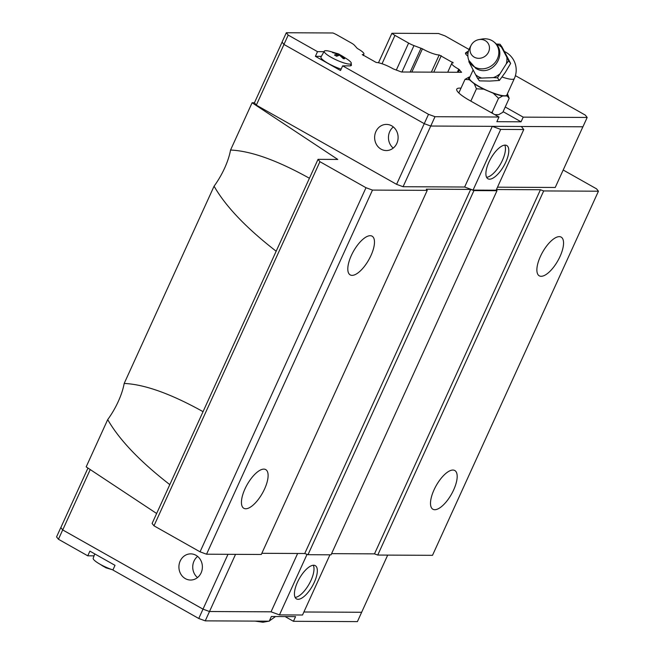 <?xml version="1.0" encoding="UTF-8"?>
<svg xmlns="http://www.w3.org/2000/svg" width="655" height="655" viewBox="0 0 655 655"><rect width="100%" height="100%" fill="white"/><g stroke="black" fill="none" stroke-linecap="round" stroke-linejoin="round"><path stroke-width="0.98" d="M540.416 256.424A22.237 8.761 -60.5 0 1 561.147 237.102A22.237 8.761 -60.5 0 1 560.009 256.523A22.237 8.761 -60.5 0 1 539.278 275.837A22.237 8.761 -60.5 0 1 540.416 256.424M434.044 489.825A22.237 8.761 -60.5 0 1 454.775 470.511A22.237 8.761 -60.5 0 1 453.645 489.924A22.237 8.761 -60.5 0 1 432.906 509.246A22.237 8.761 -60.5 0 1 434.044 489.825M351.342 255.483A22.237 8.761 -60.5 0 1 372.081 236.168A22.237 8.761 -60.5 0 1 370.943 255.581A22.237 8.761 -60.5 0 1 350.212 274.904A22.237 8.761 -60.5 0 1 351.342 255.483M244.978 488.892A22.237 8.761 -60.5 0 1 265.709 469.578A22.237 8.761 -60.5 0 1 264.571 488.99A22.237 8.761 -60.5 0 1 243.84 508.305A22.237 8.761 -60.5 0 1 244.978 488.892M276.164 251.217C246.354 228.104 225.664 206.431 214.079 186.192A41.863 16.49 119.5 0 0 224.624 168.122A41.863 16.49 119.5 0 0 230.552 150.036L252.101 102.761L254.443 102.769M169.801 484.618C139.99 461.513 119.292 439.841 107.707 419.601A41.863 16.49 119.5 0 0 118.252 401.531A41.863 16.49 119.5 0 0 124.188 383.445L214.079 186.192M504.768 145.115A19.101 7.524 -60.5 0 1 502.434 160.303A19.101 7.524 -60.5 0 1 486.6 177.292M505.766 162.186A19.101 7.524 -60.5 0 1 487.959 178.774A19.101 7.524 -60.5 0 1 488.933 162.104A19.101 7.524 -60.5 0 1 506.741 145.508A19.101 7.524 -60.5 0 1 505.766 162.186M393.229 148.095A13.084 11.741 90.3 0 1 389.725 131.639A13.084 11.741 90.3 0 1 393.336 126.939M396.84 143.396A13.084 11.741 90.3 0 1 386.303 150.56A13.084 11.741 90.3 0 1 375.896 131.573A13.084 11.741 90.3 0 1 386.434 124.401A13.084 11.741 90.3 0 1 396.84 143.396M351.088 64.075A15.695 3.095 -155.5 0 1 351.407 65.295A15.695 3.095 -155.5 0 1 349.688 65.885L342.647 65.844L340.518 70.511L315.391 56.322L317.519 51.655L288.2 35.1L286.317 32.75L332.904 32.979A7.852 1.547 24.5 0 1 337.325 35.1L350.965 42.796A7.852 1.547 24.5 0 1 354.486 45.301L357.335 48.478A12.928 2.554 24.5 0 1 363.91 54.095A12.928 2.554 24.5 0 1 362.248 54.57L376.207 62.471A12.928 2.554 24.5 0 1 393.123 68.832L401.441 72.001L461.587 72.296L458.729 69.152A12.928 2.554 24.5 0 1 451.77 63.33A12.928 2.554 24.5 0 1 453.219 62.855L439.202 54.955A12.928 2.554 24.5 0 1 422.434 48.806L413.976 45.596A7.852 1.547 24.5 0 1 408.614 43.083L394.965 35.378A7.852 1.547 24.5 0 1 391.903 33.274L438.498 33.503L444.991 35.878L469.021 49.453M341.149 69.127A15.433 3.046 -155.5 0 1 328.196 63.42A15.433 3.046 -155.5 0 1 320.975 57.001L324.282 51.188A14.844 2.931 -155.5 0 1 330.947 51.655L338.569 53.931L337.702 55.831M342.647 56.273L346.569 58.77A14.844 2.931 -155.5 0 1 351.293 63.494A14.844 2.931 -155.5 0 1 331.225 57.353A14.844 2.931 -155.5 0 1 324.282 51.188M342.573 56.232L340.747 55.159L344.604 58.721L343.4 58.721L339.552 55.151L336.645 56.248L334.468 55.02L337.374 53.923L332.511 52.572L337.775 53.677M471.158 45.244L469.692 48.02A16.007 14.484 -36.2 0 0 468.833 60.391A16.007 14.484 -36.2 0 0 474.638 67.007A16.007 14.484 -36.2 0 0 495.426 62.086A16.007 14.484 -36.2 0 0 493.985 41.961A16.007 14.484 -36.2 0 0 492.061 40.643A16.007 14.484 -36.2 0 0 481.933 39.054L478.846 39.611A10.054 9.096 -36.2 0 0 471.158 45.244A10.054 9.096 -36.2 0 0 474.261 57.165A10.054 9.096 -36.2 0 0 487.778 53.432A10.054 9.096 -36.2 0 0 485.199 40.61A10.054 9.096 -36.2 0 0 478.846 39.611M496.056 44.008L500.011 44.221L501.476 47.127A18.979 17.177 -36.2 0 0 498.881 45.301A18.979 17.177 -36.2 0 0 496.097 44.057M501.476 47.127L508.714 60.809L506.323 63.797A18.979 17.177 -36.2 0 0 506.814 57.304M506.323 63.797L497.464 77.814L493.395 77.601A18.979 17.177 -36.2 0 0 499.421 74.236M493.395 77.601L477.528 78.24L475.628 74.736A18.979 17.177 -36.2 0 0 478.224 76.561A18.979 17.177 -36.2 0 0 481.163 77.863M473.115 70.011L469.471 78.002A20.534 4.053 24.5 0 0 479.108 86.476A20.534 4.053 24.5 0 0 506.839 95.032L514.347 78.559A20.534 20.534 0 0 0 504.44 51.483M483.824 89.186L476.431 88.793L474.236 83.766A21.558 4.258 24.5 0 0 478.658 86.476A21.558 4.258 24.5 0 0 483.824 89.186L493.264 93.239A21.558 4.258 24.5 0 0 502.631 95.966L498.512 98.291M313.303 565.249A19.101 7.524 -60.5 0 1 310.969 580.436A19.101 7.524 -60.5 0 1 295.135 597.417M297.468 582.23A19.101 7.524 -60.5 0 1 315.276 565.642A19.101 7.524 -60.5 0 1 314.294 582.32A19.101 7.524 -60.5 0 1 296.494 598.907A19.101 7.524 -60.5 0 1 297.468 582.23M180.182 561.04A13.084 11.741 90.3 0 1 190.711 553.868A13.084 11.741 90.3 0 1 201.118 572.863A13.084 11.741 90.3 0 1 190.589 580.035A13.084 11.741 90.3 0 1 180.182 561.04M197.507 577.563A13.084 11.741 90.3 0 1 194.003 561.106A13.084 11.741 90.3 0 1 197.614 556.406M100.19 564.315A14.844 2.931 24.5 0 0 112.938 569.891L105.922 567.803L97.922 562.964A14.844 2.931 24.5 0 0 100.19 564.315M87.966 468.071L60.841 527.586L62.724 529.936L202.993 609.134L209.485 611.516L271.047 611.819L279.464 614.898L302.52 615.012L329.948 554.818M60.849 527.57L62.692 529.928L203.001 609.15L209.494 611.524L271.08 611.827M361.675 612.278L303.895 611.991L361.642 612.269L357.417 621.611L293.44 621.3L285.081 616.576M101.918 565.502L103.752 566.55M94.738 553.884L93.207 558.24A14.844 2.931 24.5 0 0 97.922 562.964M94.05 555.849L87.762 555.817L89.882 551.15L115.018 565.339L112.889 570.006L198.752 618.484L205.244 620.858L269.23 621.177L271.35 616.511L295.561 616.633L293.44 621.3M227.981 554.31L198.752 618.484M62.692 529.928L58.442 539.261L87.762 555.817M235.538 554.343L205.244 620.858M60.809 527.57L56.559 536.912L58.442 539.261M271.047 611.819L297.632 553.483M307.048 554.359L279.464 614.898M387.694 555.104L361.642 612.269M90.234 469.569L62.724 529.936M378.484 62.765L387.662 42.624A7.852 1.547 -155.5 0 1 387.654 42.608L391.903 33.274M515.419 75.644L585.3 115.1L587.183 117.458L582.925 126.792L430.744 126.038L424.252 123.664L283.942 44.442L282.059 42.084L286.317 32.75M490.701 112.341L492.134 112.3L493.018 113.651M494.779 114.641L498.676 114.666L502.794 112.341L509.172 98.332L507.183 95.99A21.558 4.258 24.5 0 0 507.723 94.5A21.558 4.258 24.5 0 0 507.379 93.853M507.723 94.5L509.172 98.332M492.134 112.3L498.52 98.283L493.264 93.239M470.83 101.116L476.447 88.793M469.348 79.738L465.009 79.361L469.127 77.053A21.558 4.258 24.5 0 0 469.348 79.738L474.236 83.766M507.183 95.99L502.631 95.966M469.127 77.053L469.905 77.053M458.819 92.953L465.017 79.361M479.46 80.868L489.735 81.081L499.397 80.45L505.324 72.369L510.638 63.445L501.943 46.857L500.011 44.221M510.638 63.445L508.714 60.809M499.397 80.45L497.464 77.814M475.628 74.736L468.824 61.644L469.119 61.071M479.46 80.876L477.528 78.24M470.184 63.036A18.979 17.177 -36.2 0 0 470.29 64.558M467.924 53.857A14.844 2.931 -155.5 0 1 466.982 51.892A14.844 2.931 -155.5 0 1 468.366 51.385M340.412 55.904L340.747 55.159M336.392 56.084L337.374 53.923M340.174 55.691L340.739 55.184M338.569 53.931L340.469 55.045M467.883 56.183A15.695 3.095 -155.5 0 1 465.541 52.981A15.695 3.095 -155.5 0 1 466.679 52.425M317.519 51.655L323.996 51.688M505.226 106.994L523.198 117.139L521.069 121.805L496.858 121.683L498.987 117.016L435.002 116.705L428.509 114.322L342.647 65.844M498.987 117.016L469.668 100.461A27.469 5.42 -155.5 0 1 456.772 89.129A27.469 5.42 -155.5 0 1 461.005 88.171M587.183 117.458L523.198 117.139M321.343 56.355L315.391 56.322M283.942 44.442L288.2 35.1M521.339 126.489L523.771 129.526L496.113 190.212L473.057 190.097L464.641 187.019L403.079 186.716L396.586 184.333L428.509 114.322M521.069 121.805L503.097 111.661M403.079 186.716L435.002 116.705M396.586 184.333L256.318 105.136L254.435 102.786L282.084 42.116M464.641 187.019L492.298 126.341L500.707 129.412L473.057 190.097M523.771 129.526L500.707 129.412M497.489 187.183L555.235 187.469L582.885 126.792M256.318 105.136L283.975 44.458M396.291 70.118L408.614 43.083M401.941 72.001L413.976 45.596M410.169 72.042L421.042 48.183M433.757 72.156L441.257 55.708M318.035 159.345L152.099 523.46L153.982 525.818L200.053 551.829L206.546 554.204L261.304 554.474L427.24 190.359L372.482 190.089L365.989 187.715L319.918 161.695L318.035 159.345L337.792 159.443L252.101 102.761M427.24 190.359L426.299 189.18L470.683 189.401L473.933 190.589L496.989 190.703L496.285 189.827M496.416 189.532L540.432 189.745L543.683 190.932L377.747 555.055L432.505 555.325L598.441 191.211L543.683 190.932M563.194 170.013L596.558 188.853L598.441 191.211M156.635 513.495L86.165 466.876L107.707 419.601M377.747 555.055L374.496 553.86L331.586 553.647M261.836 553.303L304.747 553.516L307.997 554.703L331.053 554.818L496.989 190.703M307.997 554.703L473.933 190.589M304.747 553.516L470.683 189.401M374.496 553.86L540.432 189.745M206.546 554.204L372.482 190.089M124.188 383.445C144.55 384.354 170.808 393.745 202.952 411.602L203.05 411.659M230.552 150.036C250.922 150.945 277.18 160.336 309.324 178.201L309.414 178.25M200.053 551.829L365.989 187.715M153.982 525.818L319.918 161.695M502.123 77.012A20.534 4.053 24.5 0 0 514.347 78.559M382.037 63.756L394.965 35.378M411.839 72.05L422.434 48.806M431.367 72.148L439.202 54.955M452.286 62.954L452.654 62.143M457.305 72.271L458.729 69.152M458.353 72.279L459.523 69.717M351.293 63.494L350.466 65.828M493.985 41.961C509.238 53.358 491.676 78.436 475.751 68.308L468.833 60.391M255.114 621.104L262.966 622.25L268.82 621.177M269.311 620.981L275.534 616.527M466.982 51.892L465.762 54.046M447.717 72.23L451.77 63.33M363.247 55.544L363.91 54.095"/></g></svg>
